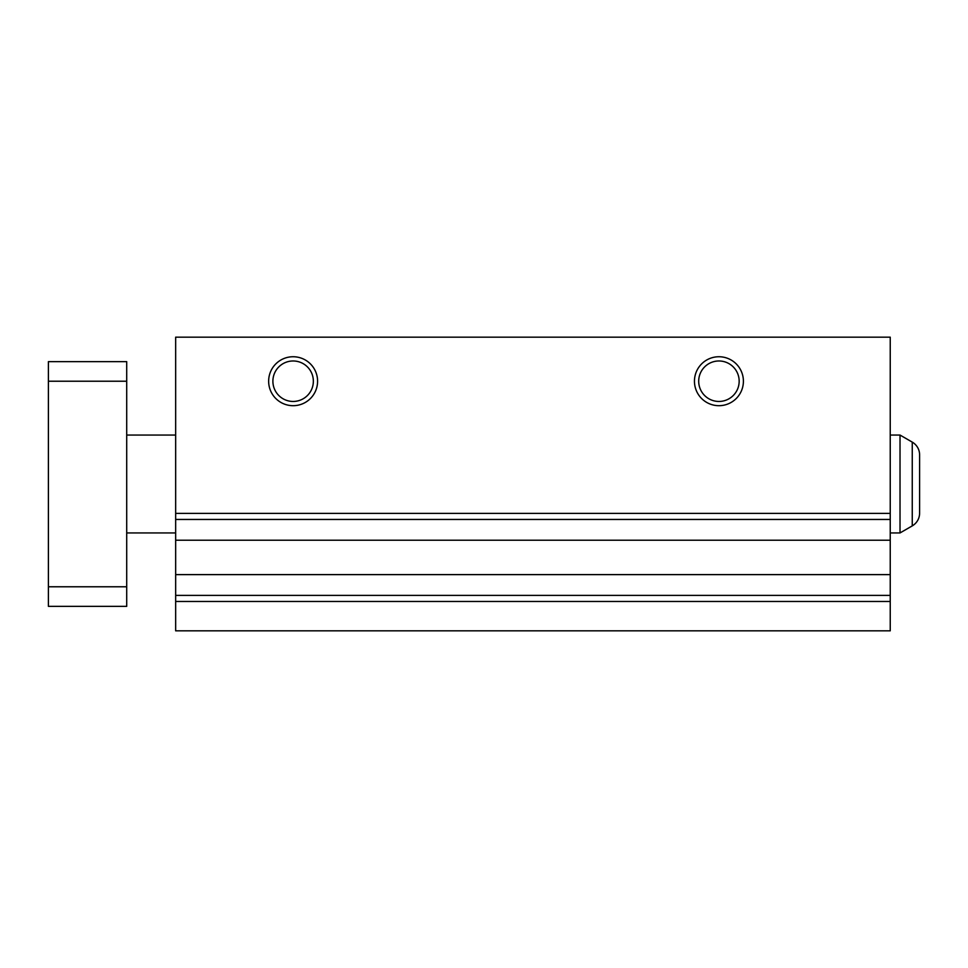 <?xml version="1.0" encoding="UTF-8"?>
<svg xmlns="http://www.w3.org/2000/svg" width="968" height="968" viewBox="0 0 968 968"><rect width="100%" height="100%" fill="white"/><g stroke="black" fill="none" stroke-linecap="round" stroke-linejoin="round"><path stroke-width="1.45" d="M293.123 360.979A20.231 20.231 0 0 0 272.891 381.223A20.231 20.231 0 0 0 293.123 401.454A20.231 20.231 0 0 0 313.354 381.223A20.231 20.231 0 0 0 293.123 360.979M293.123 356.744A24.466 24.466 0 0 0 268.644 381.223A24.466 24.466 0 0 0 293.123 405.689A24.466 24.466 0 0 0 317.589 381.223A24.466 24.466 0 0 0 293.123 356.744M718.934 360.979A20.231 20.231 0 0 0 698.702 381.223A20.231 20.231 0 0 0 718.934 401.454A20.231 20.231 0 0 0 739.165 381.223A20.231 20.231 0 0 0 718.934 360.979M718.934 356.744A24.466 24.466 0 0 0 694.455 381.223A24.466 24.466 0 0 0 718.934 405.689A24.466 24.466 0 0 0 743.4 381.223A24.466 24.466 0 0 0 718.934 356.744M175.656 601.467L175.656 630.833L890.233 630.833L890.233 601.467L175.656 601.467L175.656 337.166L890.233 337.166L890.233 519.453L175.656 519.453M890.233 601.467L890.233 519.453M890.233 513.367L175.656 513.367M126.711 532.944L175.656 532.944M890.233 532.944L900.022 532.944L900.022 435.055L890.233 435.055M126.711 435.055L175.656 435.055M912.255 442.122L912.255 525.878A14.677 14.677 0 0 0 919.6 513.161L919.6 454.839A14.677 14.677 0 0 0 912.255 442.122L900.022 435.055M919.6 454.839L919.6 513.161A14.677 14.677 0 0 1 912.255 525.878L900.022 532.944M126.711 586.777L126.711 606.355L48.4 606.355L48.4 586.777L126.711 586.777L126.711 361.645L48.4 361.645L48.4 381.223L126.711 381.223M48.4 381.223L48.4 586.777M890.233 595.38L175.656 595.38M890.233 574.617L175.656 574.617M890.233 540.217L175.656 540.217"/></g></svg>
